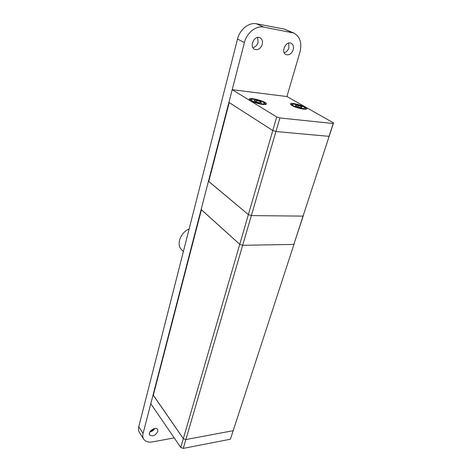 <?xml version="1.0" encoding="UTF-8"?>
<svg xmlns="http://www.w3.org/2000/svg" width="472" height="472" viewBox="0 0 472 472"><rect width="100%" height="100%" fill="white"/><g stroke="black" fill="none" stroke-linecap="round" stroke-linejoin="round"><path stroke-width="0.71" d="M189.13 228.973C180.487 232.484 176.097 244.62 181.513 249.611L183.384 251.535M174.209 437.892L152.515 441.892C148.403 442.565 145.47 441.662 143.718 439.184C142.733 437.603 142.526 435.68 143.087 433.42L244.407 42.563C246.732 32.875 256.054 25.411 263.665 27.081L293.873 33.058C300.086 36.657 302.115 42.987 299.962 52.038L286.929 96.548L232.195 89.686L276.716 116.962L279.902 117.959L333.214 123.505L333.533 122.909L303.053 216.117L329.368 135.7L329.037 136.343L275.937 131.529L329.037 136.343L333.214 123.505M143.718 439.184L139.417 432.446C138.432 430.865 138.213 428.948 138.768 426.694L237.51 39.052C239.764 29.476 248.968 22.113 256.538 23.789L284.28 29.063L293.873 33.058M154.834 428.476L154.733 428.659C153.612 430.393 152.061 431.479 150.072 431.915L149.866 431.945M154.521 428.529L150.031 431.662M157.837 431.467C155.447 435.567 152.727 436.73 149.689 434.954C147.364 431.821 155.654 426.039 157.607 429.414L157.837 431.467M257.612 37.459L258.09 42.38C257.14 45.33 255.405 47.076 252.874 47.613M262.267 44.451C260.591 48.74 258.042 50.368 254.614 49.342C248.88 46.793 254.467 34.751 260.019 37.789C262.19 39.093 262.939 41.318 262.267 44.451M293.23 49.766C291.578 53.867 289.153 55.466 285.949 54.563C280.521 52.262 285.943 40.515 291.189 43.3C293.265 44.533 293.944 46.687 293.23 49.766M288.675 43.094L288.941 47.713C288.044 50.41 286.469 52.085 284.203 52.734M230.401 439.208L294.28 243.416L230.401 439.208L183.272 448.4L185.856 439.574L183.325 438.624L153.223 395.164M183.272 448.4L180.764 447.456L239.741 244.325L242.661 245.31L293.838 244.413L303.053 216.117L251.352 215.598L248.366 214.607L208.772 181.449M233.174 430.688L185.856 439.574L233.174 430.688L233.752 429.219L233.174 430.688M180.764 447.456L150.786 403.719L152.999 395.2M279.902 117.959L251.352 215.598L303.053 216.117L303.466 215.208L293.838 244.413L242.661 245.31L185.856 439.574L183.325 438.624L153.317 395.176M201.349 209.621L239.741 244.325L272.775 130.532L275.937 131.529L272.775 130.532L229.233 102.589L208.712 181.667M276.716 116.962L272.775 130.532L228.902 102.383L232.195 89.686M306.228 109.132L304.682 107.445M291.991 105.551L290.492 104.318C288.746 101.073 310.139 107.356 306.517 109.032C305 109.988 295.614 107.746 291.991 105.551M265.707 104.395L263.972 102.512M252.013 99.179L249.558 99.893M250.614 100.695L249.328 99.586C247.352 96.052 269.878 102.4 266.002 104.282C264.338 105.368 254.166 103.002 250.614 100.695M333.533 122.909L286.929 96.548M208.412 181.419L201.131 209.509L239.741 244.325L242.661 245.31L251.352 215.598L248.366 214.607L208.659 181.431M301.407 107.516L301.643 106.743L298.446 105.504L298.038 106.861M301.643 106.743L301.844 107.581L298.823 107.168L295.608 105.917L295.431 105.085L298.446 105.504M260.054 102.672L260.355 101.604L261.458 102.701L258.898 102.642L255.228 101.474L254.148 100.383L256.715 100.447L256.331 101.828M260.355 101.604L256.715 100.447M237.51 39.052L244.407 42.563M138.768 426.694L143.087 433.42M284.28 29.063L291.578 32.338M256.538 23.789L263.665 27.081M201.42 209.774L153.229 395.524M295.684 106.766C303.036 109.634 308.847 108.702 301.537 105.899C294.38 103.102 288.368 103.917 295.684 106.766M262.733 103.887C268.527 104.017 258.638 99.35 252.921 99.22C246.98 99.008 256.915 103.775 262.733 103.887M201.332 209.692L153.182 395.324M208.636 181.525L229.126 102.524M291.147 105.002C292.321 104.442 289.955 102.99 299.466 105.167C308.304 108.625 304.764 108.206 305.655 109.221M250.001 100.282C249.729 99.144 251.8 98.931 256.219 99.645C263.317 101.486 265.181 103.315 264.904 103.386L265.128 104.501"/></g></svg>
